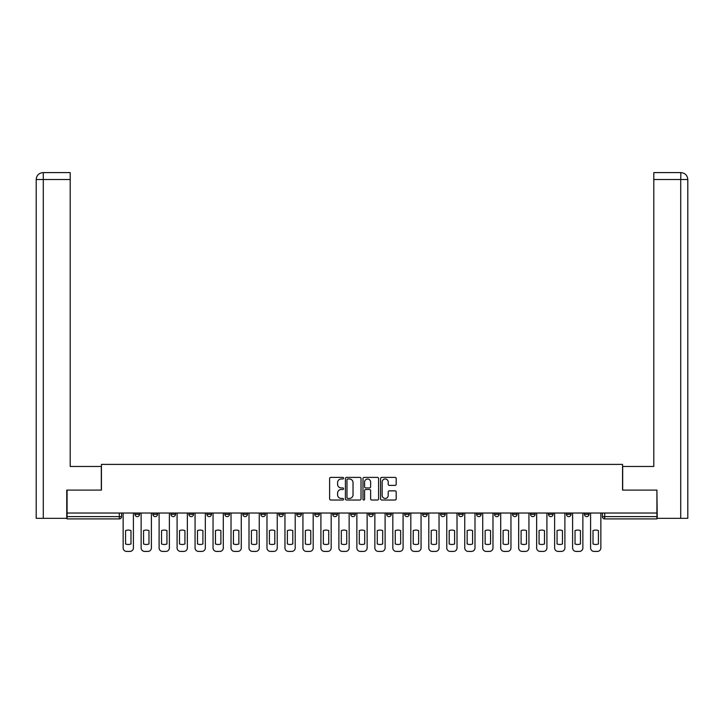 <?xml version="1.0" encoding="UTF-8"?>
<svg xmlns="http://www.w3.org/2000/svg" width="724" height="724" viewBox="0 0 724 724"><rect width="100%" height="100%" fill="white"/><g stroke="black" fill="none" stroke-linecap="round" stroke-linejoin="round"><path stroke-width="1.09" d="M343.565 478.193A0.787 0.787 0 0 0 342.769 477.397L330.75 477.397A1.131 1.131 0 0 0 329.619 478.528L329.619 498.89A1.131 1.131 0 0 0 330.75 500.022L342.769 500.022A0.787 0.787 0 0 0 343.565 499.234A0.787 0.787 0 0 0 342.769 498.438L341.212 498.438A3.62 3.62 0 0 1 337.592 494.818L337.592 493.125A3.62 3.62 0 0 1 341.212 489.505L342.769 489.505A0.787 0.787 0 0 0 343.565 488.709A0.787 0.787 0 0 0 342.769 487.922L341.212 487.922A3.62 3.62 0 0 1 337.592 484.302L337.592 482.6A3.62 3.62 0 0 1 341.212 478.98L342.769 478.98A0.787 0.787 0 0 0 343.565 478.193M584.422 514.293L584.422 513.026L584.422 514.293A2.308 2.308 0 0 0 586.73 516.601A2.308 2.308 0 0 1 584.422 514.293L589.037 514.293A2.308 2.308 0 0 1 586.73 516.601M512.511 514.293L512.511 513.026L512.511 514.293A2.308 2.308 0 0 0 514.818 516.601A2.308 2.308 0 0 1 512.511 514.293L517.117 514.293A2.308 2.308 0 0 1 514.818 516.601M314.75 513.026L314.75 514.293L319.356 514.293A2.308 2.308 0 0 1 317.058 516.601A2.308 2.308 0 0 1 314.75 514.293L314.75 513.026M296.768 513.026L296.768 514.293L301.383 514.293A2.308 2.308 0 0 1 299.075 516.601A2.308 2.308 0 0 1 296.768 514.293L296.768 513.026M206.883 514.293L206.883 513.026L206.883 514.293A2.308 2.308 0 0 0 209.182 516.601A2.308 2.308 0 0 1 206.883 514.293L211.489 514.293A2.308 2.308 0 0 1 209.182 516.601M170.918 513.026L170.918 514.293L175.534 514.293A2.308 2.308 0 0 1 173.226 516.601A2.308 2.308 0 0 1 170.918 514.293L170.918 513.026M152.945 514.293L152.945 513.026L152.945 514.293A2.308 2.308 0 0 0 155.253 516.601A2.308 2.308 0 0 1 152.945 514.293L157.551 514.293A2.308 2.308 0 0 1 155.253 516.601A2.308 2.308 0 0 0 157.551 514.293A2.308 2.308 0 0 1 155.253 516.601M134.963 514.293L134.963 513.026L134.963 514.293A2.308 2.308 0 0 0 137.27 516.601A2.308 2.308 0 0 1 134.963 514.293L139.578 514.293A2.308 2.308 0 0 1 137.27 516.601A2.308 2.308 0 0 0 139.578 514.293A2.308 2.308 0 0 1 137.27 516.601M395.06 485.379A1.131 1.131 0 0 0 396.191 484.247L396.191 478.528A1.131 1.131 0 0 0 395.06 477.397L381.711 477.397A1.131 1.131 0 0 0 380.58 478.528L380.58 498.89A1.131 1.131 0 0 0 381.711 500.022L395.06 500.022A1.131 1.131 0 0 0 396.191 498.89L396.191 491.994A1.131 1.131 0 0 0 395.06 490.863L389.349 490.863A1.131 1.131 0 0 0 388.218 491.994L388.218 495.415A3.023 3.023 0 0 1 385.186 498.438A3.023 3.023 0 0 1 382.163 495.415L382.163 482.012A3.023 3.023 0 0 1 385.186 478.98A3.023 3.023 0 0 1 388.218 482.012L388.218 484.247A1.131 1.131 0 0 0 389.349 485.379L395.06 485.379M43.286 518.33L36.2 518.33L36.2 179.507C36.616 175.308 38.915 173 43.105 172.593L70.201 172.593L70.201 179.507L43.286 179.507L43.286 518.33L66.744 518.33L66.744 490.094L101.432 490.094L101.432 464.392L622.568 464.392L622.568 490.094L656.912 490.094L656.912 513.026L67.088 513.026L67.088 516.601L121.596 516.601L121.596 513.026M67.088 490.094L67.088 513.026M361.014 478.528A1.131 1.131 0 0 0 359.882 477.397L346.534 477.397A1.131 1.131 0 0 0 345.402 478.528L345.402 498.89A1.131 1.131 0 0 0 346.534 500.022L359.882 500.022A1.131 1.131 0 0 0 361.014 498.89L361.014 478.528M364.118 477.397L377.466 477.397A1.131 1.131 0 0 1 378.598 478.528L378.598 498.89A1.131 1.131 0 0 1 377.466 500.022L371.756 500.022A1.131 1.131 0 0 1 370.625 498.89L370.625 490.637A1.131 1.131 0 0 0 369.493 489.505L365.701 489.505A1.131 1.131 0 0 0 364.57 490.637L364.57 499.234A0.787 0.787 0 0 1 363.783 500.022A0.787 0.787 0 0 1 362.986 499.234L362.986 478.528A1.131 1.131 0 0 1 364.118 477.397M602.404 513.026L602.404 516.601L656.912 516.601L656.912 518.909L604.712 518.909A2.308 2.308 0 0 1 602.404 516.601L602.404 513.026M656.912 513.026L656.912 516.601M121.596 516.601A2.308 2.308 0 0 1 119.288 518.909A2.308 2.308 0 0 0 121.596 516.601A2.308 2.308 0 0 1 119.288 518.909L67.088 518.909L67.088 516.601M589.037 513.026L589.037 514.293M571.055 513.026L571.055 514.293A2.308 2.308 0 0 1 568.747 516.601A2.308 2.308 0 0 1 566.449 514.293L571.055 514.293A2.308 2.308 0 0 1 568.747 516.601A2.308 2.308 0 0 0 571.055 514.293L571.055 513.026M566.449 513.026L566.449 514.293M553.082 513.026L553.082 514.293A2.308 2.308 0 0 1 550.774 516.601A2.308 2.308 0 0 1 548.466 514.293L553.082 514.293L553.082 513.026M548.466 513.026L548.466 514.293M535.099 513.026L535.099 514.293A2.308 2.308 0 0 1 532.792 516.601A2.308 2.308 0 0 1 530.493 514.293L535.099 514.293M530.493 513.026L530.493 514.293M517.117 513.026L517.117 514.293L517.117 513.026M499.144 513.026L499.144 514.293A2.308 2.308 0 0 1 496.836 516.601A2.308 2.308 0 0 1 494.528 514.293L499.144 514.293A2.308 2.308 0 0 1 496.836 516.601A2.308 2.308 0 0 0 499.144 514.293L499.144 513.026M494.528 513.026L494.528 514.293M481.161 513.026L481.161 514.293A2.308 2.308 0 0 1 478.863 516.601A2.308 2.308 0 0 1 476.555 514.293L481.161 514.293L481.161 513.026M476.555 513.026L476.555 514.293M463.188 513.026L463.188 514.293A2.308 2.308 0 0 1 460.88 516.601A2.308 2.308 0 0 1 458.573 514.293L463.188 514.293M458.573 513.026L458.573 514.293M445.206 513.026L445.206 514.293A2.308 2.308 0 0 1 442.907 516.601A2.308 2.308 0 0 1 440.599 514.293L445.206 514.293L445.206 513.026M440.599 513.026L440.599 514.293M427.232 513.026L427.232 514.293A2.308 2.308 0 0 1 424.925 516.601A2.308 2.308 0 0 1 422.617 514.293L427.232 514.293L427.232 513.026M422.617 513.026L422.617 514.293M409.25 513.026L409.25 514.293A2.308 2.308 0 0 1 406.942 516.601A2.308 2.308 0 0 1 404.644 514.293L409.25 514.293M404.644 513.026L404.644 514.293M391.277 513.026L391.277 514.293A2.308 2.308 0 0 1 388.969 516.601A2.308 2.308 0 0 1 386.661 514.293L391.277 514.293M386.661 513.026L386.661 514.293M373.294 513.026L373.294 514.293A2.308 2.308 0 0 1 370.987 516.601A2.308 2.308 0 0 1 368.688 514.293A2.308 2.308 0 0 0 370.987 516.601M368.688 513.026L368.688 514.293L373.294 514.293M355.312 513.026L355.312 514.293A2.308 2.308 0 0 1 353.013 516.601A2.308 2.308 0 0 1 350.706 514.293L355.312 514.293L355.312 513.026M350.706 513.026L350.706 514.293M337.339 513.026L337.339 514.293A2.308 2.308 0 0 1 335.031 516.601A2.308 2.308 0 0 1 332.723 514.293L337.339 514.293A2.308 2.308 0 0 1 335.031 516.601A2.308 2.308 0 0 0 337.339 514.293L337.339 513.026M332.723 513.026L332.723 514.293M319.356 513.026L319.356 514.293M301.383 513.026L301.383 514.293L301.383 513.026M283.401 513.026L283.401 514.293A2.308 2.308 0 0 1 281.093 516.601A2.308 2.308 0 0 1 278.794 514.293L283.401 514.293L283.401 513.026M278.794 513.026L278.794 514.293M265.427 513.026L265.427 514.293A2.308 2.308 0 0 1 263.12 516.601A2.308 2.308 0 0 1 260.812 514.293L265.427 514.293M260.812 513.026L260.812 514.293M247.445 513.026L247.445 514.293A2.308 2.308 0 0 1 245.137 516.601A2.308 2.308 0 0 1 242.839 514.293L247.445 514.293M242.839 513.026L242.839 514.293M229.472 513.026L229.472 514.293A2.308 2.308 0 0 1 227.164 516.601A2.308 2.308 0 0 1 224.856 514.293L229.472 514.293A2.308 2.308 0 0 1 227.164 516.601A2.308 2.308 0 0 0 229.472 514.293M224.856 513.026L224.856 514.293M211.489 513.026L211.489 514.293M193.507 513.026L193.507 514.293A2.308 2.308 0 0 1 191.208 516.601A2.308 2.308 0 0 1 188.901 514.293L193.507 514.293A2.308 2.308 0 0 1 191.208 516.601A2.308 2.308 0 0 0 193.507 514.293L193.507 513.026M188.901 513.026L188.901 514.293M175.534 513.026L175.534 514.293L175.534 513.026M157.551 513.026L157.551 514.293L157.551 513.026M139.578 513.026L139.578 514.293L139.578 513.026M347.773 478.98A0.787 0.787 0 0 0 346.986 479.777L346.986 497.65A0.787 0.787 0 0 0 347.773 498.438L349.411 498.438A3.62 3.62 0 0 0 353.031 494.818L353.031 482.6A3.62 3.62 0 0 0 349.411 478.98L347.773 478.98M370.625 482.066A3.023 3.023 0 0 0 367.602 479.044A3.023 3.023 0 0 0 364.57 482.066L364.57 486.79A1.131 1.131 0 0 0 365.701 487.922L369.493 487.922A1.131 1.131 0 0 0 370.625 486.79L370.625 482.066M125.569 530.611L125.569 543.959L125.569 530.611A7.204 7.204 0 0 1 130.99 530.611L130.99 543.959A7.204 7.204 0 0 1 125.569 543.959M123.152 547.95L123.152 513.026L123.152 547.95A3.457 3.457 0 0 0 126.61 551.407L129.949 551.407A3.457 3.457 0 0 0 133.406 547.95L133.406 513.026L133.406 547.95M130.99 530.611L130.99 543.959M126.61 551.407L129.949 551.407M143.551 530.611L143.551 543.959L143.551 530.611A7.204 7.204 0 0 1 148.972 530.611L148.972 543.959A7.204 7.204 0 0 1 143.551 543.959M141.135 547.95L141.135 513.026L141.135 547.95A3.457 3.457 0 0 0 144.592 551.407L147.931 551.407A3.457 3.457 0 0 0 151.388 547.95L151.388 513.026L151.388 547.95M161.533 530.611L161.533 543.959L161.533 530.611A7.204 7.204 0 0 1 166.945 530.611A7.204 7.204 0 0 0 161.533 530.611M166.945 543.959L166.945 530.611L166.945 543.959A7.204 7.204 0 0 1 161.533 543.959M159.108 547.95L159.108 513.026L159.108 547.95A3.457 3.457 0 0 0 162.565 551.407L165.914 551.407A3.457 3.457 0 0 0 169.371 547.95L169.371 513.026L169.371 547.95M101.315 490.094L101.315 466.473L70.201 466.473L70.201 179.507M43.114 172.593C38.906 173.009 36.607 175.317 36.2 179.507L36.2 449.188L36.2 179.507L43.286 179.507L43.286 172.593L70.201 172.593M622.685 490.094L622.685 466.473L653.799 466.473L653.799 172.593L680.877 172.593L680.714 179.507L653.799 179.507M687.8 449.188L687.8 179.507L687.8 518.33L657.256 518.33L656.912 490.094M680.714 518.33L680.714 179.507L687.8 179.507C687.384 175.308 685.085 173 680.895 172.593M148.972 530.611L148.972 543.959M144.592 551.407L147.931 551.407M162.565 551.407L165.914 551.407M179.507 530.611L179.507 543.959L179.507 530.611A7.204 7.204 0 0 1 184.928 530.611L184.928 543.959A7.204 7.204 0 0 1 179.507 543.959M177.09 547.95L177.09 513.026L177.09 547.95A3.457 3.457 0 0 0 180.548 551.407L183.887 551.407A3.457 3.457 0 0 0 187.344 547.95L187.344 513.026L187.344 547.95M197.489 530.611L197.489 543.959L197.489 530.611A7.204 7.204 0 0 1 202.901 530.611A7.204 7.204 0 0 0 197.489 530.611M202.901 543.959L202.901 530.611L202.901 543.959A7.204 7.204 0 0 1 197.489 543.959M195.064 547.95L195.064 513.026L195.064 547.95A3.457 3.457 0 0 0 198.521 551.407L201.869 551.407A3.457 3.457 0 0 0 205.326 547.95L205.326 513.026L205.326 547.95M215.462 530.611L215.462 543.959L215.462 530.611A7.204 7.204 0 0 1 220.883 530.611L220.883 543.959A7.204 7.204 0 0 1 215.462 543.959M213.046 547.95L213.046 513.026L213.046 547.95A3.457 3.457 0 0 0 216.503 551.407L219.843 551.407A3.457 3.457 0 0 0 223.3 547.95L223.3 513.026L223.3 547.95M184.928 530.611L184.928 543.959M180.548 551.407L183.887 551.407M198.521 551.407L201.869 551.407M220.883 530.611L220.883 543.959M216.503 551.407L219.843 551.407M233.445 530.611L233.445 543.959L233.445 530.611A7.204 7.204 0 0 1 238.857 530.611L238.857 543.959A7.204 7.204 0 0 1 233.445 543.959M231.019 547.95L231.019 513.026L231.019 547.95A3.457 3.457 0 0 0 234.476 551.407L237.825 551.407A3.457 3.457 0 0 0 241.282 547.95L241.282 513.026L241.282 547.95M238.857 530.611L238.857 543.959M234.476 551.407L237.825 551.407M251.418 530.611L251.418 543.959L251.418 530.611A7.204 7.204 0 0 1 256.839 530.611A7.204 7.204 0 0 0 251.418 530.611M256.839 543.959L256.839 530.611L256.839 543.959A7.204 7.204 0 0 1 251.418 543.959M249.002 547.95L249.002 513.026L249.002 547.95A3.457 3.457 0 0 0 252.459 551.407L255.798 551.407A3.457 3.457 0 0 0 259.255 547.95L259.255 513.026L259.255 547.95M252.459 551.407L255.798 551.407M269.4 530.611L269.4 543.959L269.4 530.611A7.204 7.204 0 0 1 274.812 530.611L274.812 543.959A7.204 7.204 0 0 1 269.4 543.959M266.984 547.95L266.984 513.026L266.984 547.95A3.457 3.457 0 0 0 270.441 551.407L273.781 551.407A3.457 3.457 0 0 0 277.238 547.95L277.238 513.026L277.238 547.95M274.812 530.611L274.812 543.959M270.441 551.407L273.781 551.407M287.383 530.611L287.383 543.959L287.383 530.611A7.204 7.204 0 0 1 292.795 530.611A7.204 7.204 0 0 0 287.383 530.611M292.795 543.959L292.795 530.611L292.795 543.959A7.204 7.204 0 0 1 287.383 543.959M284.957 547.95L284.957 513.026L284.957 547.95A3.457 3.457 0 0 0 288.414 551.407L291.754 551.407A3.457 3.457 0 0 0 295.211 547.95L295.211 513.026L295.211 547.95M288.414 551.407L291.754 551.407M305.356 530.611L305.356 543.959A7.204 7.204 0 0 0 310.777 543.959A7.204 7.204 0 0 1 305.356 543.959L305.356 530.611A7.204 7.204 0 0 1 310.777 530.611L310.777 543.959L310.777 530.611M302.94 547.95L302.94 513.026L302.94 547.95A3.457 3.457 0 0 0 306.397 551.407L309.736 551.407A3.457 3.457 0 0 0 313.193 547.95L313.193 513.026L313.193 547.95M306.397 551.407L309.736 551.407M323.338 530.611L323.338 543.959L323.338 530.611A7.204 7.204 0 0 1 328.75 530.611A7.204 7.204 0 0 0 323.338 530.611M328.75 543.959L328.75 530.611L328.75 543.959A7.204 7.204 0 0 1 323.338 543.959M320.913 547.95L320.913 513.026L320.913 547.95A3.457 3.457 0 0 0 324.37 551.407L327.719 551.407A3.457 3.457 0 0 0 331.176 547.95L331.176 513.026L331.176 547.95M324.37 551.407L327.719 551.407M341.312 530.611L341.312 543.959L341.312 530.611A7.204 7.204 0 0 1 346.733 530.611A7.204 7.204 0 0 0 341.312 530.611M346.733 543.959L346.733 530.611L346.733 543.959A7.204 7.204 0 0 1 341.312 543.959M338.895 547.95L338.895 513.026L338.895 547.95A3.457 3.457 0 0 0 342.352 551.407L345.692 551.407A3.457 3.457 0 0 0 349.149 547.95L349.149 513.026L349.149 547.95M342.352 551.407L345.692 551.407M359.294 530.611L359.294 543.959A7.204 7.204 0 0 0 364.706 543.959A7.204 7.204 0 0 1 359.294 543.959L359.294 530.611A7.204 7.204 0 0 1 364.706 530.611L364.706 543.959L364.706 530.611M356.869 547.95L356.869 513.026L356.869 547.95A3.457 3.457 0 0 0 360.326 551.407L363.674 551.407A3.457 3.457 0 0 0 367.131 547.95L367.131 513.026L367.131 547.95M360.326 551.407L363.674 551.407M377.267 530.611L377.267 543.959A7.204 7.204 0 0 0 382.688 543.959A7.204 7.204 0 0 1 377.267 543.959L377.267 530.611A7.204 7.204 0 0 1 382.688 530.611L382.688 543.959L382.688 530.611M374.851 547.95L374.851 513.026L374.851 547.95A3.457 3.457 0 0 0 378.308 551.407L381.648 551.407A3.457 3.457 0 0 0 385.105 547.95L385.105 513.026L385.105 547.95M378.308 551.407L381.648 551.407M395.25 530.611L395.25 543.959L395.25 530.611A7.204 7.204 0 0 1 400.662 530.611L400.662 543.959A7.204 7.204 0 0 1 395.25 543.959M392.824 547.95L392.824 513.026L392.824 547.95A3.457 3.457 0 0 0 396.281 551.407L399.63 551.407A3.457 3.457 0 0 0 403.087 547.95L403.087 513.026L403.087 547.95M400.662 530.611L400.662 543.959M396.281 551.407L399.63 551.407M413.223 530.611L413.223 543.959L413.223 530.611A7.204 7.204 0 0 1 418.644 530.611L418.644 543.959A7.204 7.204 0 0 1 413.223 543.959M410.807 547.95L410.807 513.026L410.807 547.95A3.457 3.457 0 0 0 414.264 551.407L417.603 551.407A3.457 3.457 0 0 0 421.06 547.95L421.06 513.026L421.06 547.95M418.644 530.611L418.644 543.959M414.264 551.407L417.603 551.407M431.205 530.611L431.205 543.959L431.205 530.611A7.204 7.204 0 0 1 436.617 530.611L436.617 543.959A7.204 7.204 0 0 1 431.205 543.959M428.789 547.95L428.789 513.026L428.789 547.95A3.457 3.457 0 0 0 432.246 551.407L435.586 551.407A3.457 3.457 0 0 0 439.043 547.95L439.043 513.026L439.043 547.95M436.617 530.611L436.617 543.959M432.246 551.407L435.586 551.407M449.188 530.611L449.188 543.959A7.204 7.204 0 0 0 454.6 543.959A7.204 7.204 0 0 1 449.188 543.959L449.188 530.611A7.204 7.204 0 0 1 454.6 530.611L454.6 543.959L454.6 530.611M446.762 547.95L446.762 513.026L446.762 547.95A3.457 3.457 0 0 0 450.219 551.407L453.559 551.407A3.457 3.457 0 0 0 457.016 547.95L457.016 513.026L457.016 547.95M450.219 551.407L453.559 551.407M467.161 530.611L467.161 543.959A7.204 7.204 0 0 0 472.582 543.959A7.204 7.204 0 0 1 467.161 543.959L467.161 530.611A7.204 7.204 0 0 1 472.582 530.611L472.582 543.959L472.582 530.611M464.745 547.95L464.745 513.026L464.745 547.95A3.457 3.457 0 0 0 468.202 551.407L471.541 551.407A3.457 3.457 0 0 0 474.998 547.95L474.998 513.026L474.998 547.95M468.202 551.407L471.541 551.407M485.143 530.611L485.143 543.959A7.204 7.204 0 0 0 490.555 543.959A7.204 7.204 0 0 1 485.143 543.959L485.143 530.611A7.204 7.204 0 0 1 490.555 530.611L490.555 543.959L490.555 530.611M482.718 547.95L482.718 513.026L482.718 547.95A3.457 3.457 0 0 0 486.175 551.407L489.524 551.407A3.457 3.457 0 0 0 492.981 547.95L492.981 513.026L492.981 547.95M486.175 551.407L489.524 551.407M503.117 530.611L503.117 543.959A7.204 7.204 0 0 0 508.538 543.959A7.204 7.204 0 0 1 503.117 543.959L503.117 530.611A7.204 7.204 0 0 1 508.538 530.611L508.538 543.959L508.538 530.611M500.7 547.95L500.7 513.026L500.7 547.95A3.457 3.457 0 0 0 504.157 551.407L507.497 551.407A3.457 3.457 0 0 0 510.954 547.95L510.954 513.026L510.954 547.95M504.157 551.407L507.497 551.407M521.099 530.611L521.099 543.959A7.204 7.204 0 0 0 526.511 543.959A7.204 7.204 0 0 1 521.099 543.959L521.099 530.611A7.204 7.204 0 0 1 526.511 530.611L526.511 543.959L526.511 530.611M518.674 547.95L518.674 513.026L518.674 547.95A3.457 3.457 0 0 0 522.131 551.407L525.479 551.407A3.457 3.457 0 0 0 528.936 547.95L528.936 513.026L528.936 547.95M522.131 551.407L525.479 551.407M539.072 530.611L539.072 543.959L539.072 530.611A7.204 7.204 0 0 1 544.493 530.611L544.493 543.959A7.204 7.204 0 0 1 539.072 543.959M536.656 547.95L536.656 513.026L536.656 547.95A3.457 3.457 0 0 0 540.113 551.407L543.452 551.407A3.457 3.457 0 0 0 546.91 547.95L546.91 513.026L546.91 547.95M544.493 530.611L544.493 543.959M540.113 551.407L543.452 551.407M557.055 530.611L557.055 543.959L557.055 530.611A7.204 7.204 0 0 1 562.467 530.611L562.467 543.959A7.204 7.204 0 0 1 557.055 543.959M554.629 547.95L554.629 513.026L554.629 547.95A3.457 3.457 0 0 0 558.086 551.407L561.435 551.407A3.457 3.457 0 0 0 564.892 547.95L564.892 513.026L564.892 547.95M562.467 530.611L562.467 543.959M558.086 551.407L561.435 551.407M575.028 530.611L575.028 543.959A7.204 7.204 0 0 0 580.449 543.959A7.204 7.204 0 0 1 575.028 543.959L575.028 530.611A7.204 7.204 0 0 1 580.449 530.611L580.449 543.959L580.449 530.611M572.612 547.95L572.612 513.026L572.612 547.95A3.457 3.457 0 0 0 576.069 551.407L579.408 551.407A3.457 3.457 0 0 0 582.865 547.95L582.865 513.026L582.865 547.95M576.069 551.407L579.408 551.407M593.01 530.611L593.01 543.959A7.204 7.204 0 0 0 598.431 543.959A7.204 7.204 0 0 1 593.01 543.959L593.01 530.611A7.204 7.204 0 0 1 598.431 530.611L598.431 543.959L598.431 530.611M590.594 547.95L590.594 513.026L590.594 547.95A3.457 3.457 0 0 0 594.051 551.407L597.391 551.407A3.457 3.457 0 0 0 600.848 547.95L600.848 513.026L600.848 547.95M594.051 551.407L597.391 551.407M119.288 513.026L119.288 518.909M604.712 513.026L604.712 518.909M36.2 179.507L36.2 449.188"/></g></svg>
